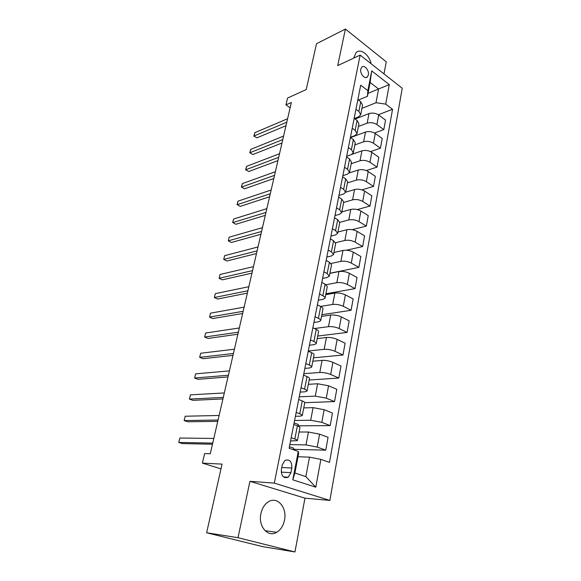<?xml version="1.0" encoding="UTF-8"?>
<svg xmlns="http://www.w3.org/2000/svg" width="581" height="581" viewBox="0 0 581 581"><rect width="100%" height="100%" fill="white"/><g stroke="black" fill="none" stroke-linecap="round" stroke-linejoin="round"><path stroke-width="0.87" d="M371.077 63.728C369.211 54.607 360.322 47.94 356.015 52.66L353.713 58.107M260.913 513.589C257.935 526.226 267.95 537.912 276.687 532.319C280.681 529.865 283.281 525.805 284.487 520.162C287.326 507.554 277.297 495.905 268.386 501.817C264.624 504.235 262.133 508.157 260.913 513.589M360.786 69.11C359.683 73.613 364.933 79.742 367.41 76.903L368.354 74.964C369.443 70.483 364.214 64.346 361.709 67.207L360.786 69.11M383.997 73.91L386.249 61.833L345.412 29.05L316.492 43.757L306.202 89.576L287.544 98.058L285.946 104.885L290.13 107.746M329.87 500.423L402.226 88.268L360.14 55.108L274.297 483.109L329.87 500.423L304.967 498.164L249.924 481.315L238.021 537.701L294.952 551.95L304.967 498.164M294.952 551.95L262.648 546.634L206.633 532.755L222.051 464.11L202.399 463.115L220.983 468.867M238.021 537.701L206.633 532.755M202.399 463.115L204.628 453.572L210.278 453.776L291.35 102.481L285.946 104.885M290.936 472.673L291.844 468.017C291.952 461.488 289.665 458.954 284.966 460.406L282.286 464.851L281.357 469.542C281.219 476.079 283.492 478.635 288.176 477.226L290.936 472.673L281.211 472.113M320.879 459.368L315.795 487.19L292.802 479.826L298.278 451.459L298.663 453.376L294.879 473.014L305.853 476.609L309.506 457.153L320.879 459.368L329.485 462.382L392.545 109.286L378.311 114.747M368.005 93.374L378.58 88.98L370.104 82.48L367.439 96.308L367.889 90.629L360.699 85.189L289.113 448.249L298.278 451.459M367.889 90.629L371.702 70.875L389.285 84.601L385.719 104.122L392.545 109.286M249.924 481.315L274.297 483.109M345.412 29.05L337.699 65.588L360.14 55.108M367.439 96.308L358.419 100.019M355.942 109.315L358.862 111.443L360.685 114.798L358.513 116.897L354.374 118.517M352.209 128.256L355.173 130.347L357.024 133.615L354.853 135.642L350.43 137.276M348.397 147.574L351.403 149.622L353.299 152.803L351.127 154.742L346.683 156.289M344.518 167.263L347.561 169.267L349.501 172.361L347.329 174.213L342.863 175.658M340.553 187.343L343.647 189.304L345.63 192.304L343.458 194.069L338.963 195.412M336.515 207.824L339.645 209.741L341.679 212.639L339.507 214.309L334.997 215.551M332.397 228.725L335.571 230.592L337.648 233.388L335.477 234.949L330.945 236.089M328.192 250.048L331.417 251.863L333.538 254.551L331.366 256.01L326.812 257.034M323.9 271.806L327.168 273.571L329.347 276.142L327.176 277.5L322.6 278.408M319.521 294.022L322.84 295.736C324.459 296.593 325.2 297.414 325.062 298.184L322.898 299.426L318.301 300.21M315.047 316.71L318.417 318.359C320.066 319.194 320.821 319.964 320.697 320.683L318.533 321.809L313.914 322.47M310.479 339.878L313.9 341.468C315.57 342.267 316.347 342.993 316.231 343.661L314.074 344.664L309.433 345.187M305.817 363.539L309.288 365.064C310.988 365.834 311.779 366.517 311.677 367.119L309.52 367.998L304.858 368.383M301.045 387.723L304.575 389.176C306.296 389.909 307.117 390.548 307.022 391.093L304.865 391.826L300.188 392.073M296.172 412.43L299.76 413.817C301.51 414.514 302.345 415.103 302.265 415.582L300.116 416.178L295.417 416.265M291.197 437.689L294.836 439.004C296.615 439.664 297.472 440.195 297.399 440.609L290.544 440.994M298.017 456.739L309.506 457.153M289.832 444.603L305.998 444.915L317.219 447.087L325.745 450.166L293.507 449.338M299.077 432.003L308.446 432.024L319.608 434.167L328.069 437.333L325.745 450.166M294.589 420.47L310.69 420.252L321.794 422.365L330.197 425.619L298.104 425.815M303.754 407.913L313.086 407.637L324.14 409.714L332.47 413.055L330.197 425.619M299.251 396.83L315.28 396.111L326.275 398.159L334.547 401.587L304.764 402.684M308.337 384.324L317.625 383.758L328.57 385.777L336.777 389.285L334.547 401.587M303.812 373.685L319.768 372.472C323.385 372.37 327.016 373.038 330.662 374.469L338.81 378.049L309.165 380.032M312.818 361.222L322.07 360.38C325.68 360.227 329.289 360.888 332.906 362.341L340.996 366.008L338.81 378.049M308.286 351.004L324.169 349.326C327.771 349.137 331.359 349.784 334.954 351.265L342.986 355.006L313.479 357.831M317.219 338.592L326.428 337.481C330.008 337.249 333.588 337.881 337.154 339.391L345.121 343.204L342.986 355.006M314.481 328.541L328.483 326.66C332.056 326.384 335.615 327.009 339.159 328.541L347.075 332.426L317.705 336.058M321.525 316.42L330.691 315.055C334.257 314.735 337.793 315.352 341.316 316.906L349.174 320.865L347.075 332.426M320.509 306.427L332.702 304.451C336.261 304.088 339.783 304.698 343.284 306.274L351.084 310.298L321.852 314.713M325.745 294.683L334.867 293.078C338.411 292.671 341.918 293.274 345.39 294.879L353.139 298.968L351.084 310.298M326.05 284.726L336.842 282.686C340.379 282.243 343.872 282.838 347.322 284.465L355.013 288.619L325.919 293.783M329.885 273.382L338.963 271.538C342.485 271.058 345.964 271.647 349.384 273.288L357.024 277.515L355.013 288.619M331.047 263.476L340.902 261.356C344.417 260.84 347.874 261.414 351.28 263.084L358.862 267.369L329.906 273.244M333.937 252.495L342.979 250.426C346.479 249.874 349.922 250.447 353.306 252.132L360.837 256.482L358.862 267.369M335.607 242.676L344.874 240.447C348.368 239.859 351.795 240.418 355.158 242.124L362.638 246.533L346.429 250.222M337.917 232.015L346.915 229.735C350.394 229.11 353.807 229.662 357.141 231.391L364.57 235.857L362.638 246.533M339.791 222.327L348.774 219.938C352.246 219.284 355.645 219.829 358.956 221.579L366.342 226.096L352.144 229.677M341.817 211.927L350.771 209.436C354.236 208.746 357.613 209.283 360.91 211.048L368.238 215.631L366.342 226.096M343.661 202.42L352.594 199.835C356.051 199.109 359.414 199.639 362.689 201.425L369.966 206.059L357.221 209.574M345.644 192.224L354.555 189.529C357.998 188.774 361.346 189.297 364.599 191.098L371.833 195.79L369.966 206.059M347.46 182.892L356.349 180.117C359.784 179.326 363.118 179.841 366.35 181.664L373.532 186.399L361.905 189.871M349.261 172.935L358.266 170.008C361.694 169.187 365.013 169.696 368.223 171.533L375.355 176.326L373.532 186.399M351.178 163.733L360.024 160.77C363.437 159.92 366.742 160.421 369.937 162.273L377.025 167.11L366.306 170.553M352.239 154.205L361.912 150.849C365.318 149.971 368.601 150.464 371.775 152.338L378.819 157.226L377.025 167.11M354.831 144.93L363.633 141.786C367.032 140.871 370.308 141.365 373.46 143.246L380.453 148.184L370.482 151.597M350.517 137.574L365.485 132.054C368.87 131.11 372.13 131.596 375.261 133.499L382.211 138.481L380.453 148.184M358.419 126.469L367.177 123.15C370.555 122.184 373.801 122.664 376.916 124.581L383.816 129.607L374.476 132.998M355.078 119.025L368.993 113.6C372.363 112.605 375.587 113.077 378.689 115.009L385.544 120.078L383.816 129.607M361.934 108.349L376.001 102.728L378.58 88.98L389.285 84.601M293.427 449.759L293.732 448.212L289.418 446.695M293.797 424.486L297.407 425.837C299.171 426.512 300.021 427.079 299.941 427.522L297.414 440.565M298.046 426.091L298.358 424.5L294.109 422.903M298.721 399.51L302.273 400.941C304.008 401.653 304.836 402.27 304.749 402.778L302.273 415.531M303.536 375.079L307.037 376.575C308.751 377.323 309.55 377.991 309.455 378.565L307.029 391.035M308.257 351.171L311.699 352.732C313.384 353.517 314.168 354.221 314.06 354.86L311.685 367.061M312.868 327.764L316.26 329.391C317.916 330.204 318.686 330.959 318.562 331.649L316.246 343.596M317.386 304.851L320.727 306.536C322.361 307.385 323.109 308.177 322.978 308.925L320.712 320.618M321.809 282.417L325.106 284.153L327.299 286.665L325.077 298.111M326.144 260.433L329.391 262.227L331.54 264.856L329.362 276.062M330.393 238.9L333.588 240.752L335.687 243.49L333.559 254.463M334.547 217.802L337.706 219.698L339.754 222.545L337.67 233.293M338.629 197.126L341.737 199.065L343.741 202.014L341.701 212.544M342.623 176.849L345.688 178.839L347.656 181.889L345.651 192.209M346.545 156.972L349.566 159.005L351.49 162.143L349.522 172.259M350.387 137.479L353.371 139.556L355.245 142.781L353.321 152.701M354.156 118.364L357.097 120.47L358.935 123.789L357.046 133.507M385.719 104.122L376.001 102.728M356.458 118.488L355.746 117.979M357.86 99.605L360.757 101.755L362.559 105.146L360.707 114.682M294.879 473.014L292.802 479.826M305.853 476.609L315.795 487.19M371.702 70.875L370.104 82.48M212.74 443.1L178.774 442.439L179.863 438.03L213.815 438.452M212.486 444.225L182.347 443.586L178.774 442.439L179.863 438.03M218.071 420.027L184.148 420.557L185.216 416.228L219.117 415.473M217.759 421.356L187.67 421.762L184.148 420.557L185.216 416.228M223.286 397.419L189.421 399.089L190.466 394.84L224.317 392.945M222.937 398.929L192.899 400.345L189.421 399.089L190.466 394.84M228.406 375.246L194.599 378.02L195.623 373.852L229.415 370.867M228.006 376.946L198.019 379.328L194.599 378.02L195.623 373.852M233.417 353.509L199.675 357.337L200.677 353.248L234.412 349.21M232.988 355.383L203.052 358.702L199.675 357.337L200.677 353.248M238.341 332.187L204.665 337.038L205.645 333.022L239.314 327.974M237.869 334.235L207.998 338.447L204.665 337.038L205.645 333.022M243.163 311.278L209.559 317.103L210.525 313.159L244.122 307.138M242.655 313.486L212.842 318.562L209.559 317.103L210.525 313.159M247.898 290.754L214.367 297.53L215.319 293.652L248.835 286.702M247.353 293.122L217.606 299.033L214.367 297.53L215.319 293.652M252.546 270.623L219.088 278.299L220.017 274.493L253.461 266.643M251.965 273.135L222.291 279.846L219.088 278.299L220.017 274.493M257.107 250.861L223.721 259.416L224.644 255.676L258.008 246.954M256.49 253.519L226.888 261L223.721 259.416L224.644 255.676M261.581 231.463L228.282 240.861L229.183 237.186L262.467 227.629M260.934 234.266L231.398 242.48L228.282 240.861L229.183 237.186M265.975 212.421L232.756 222.625L233.642 219.015L266.846 208.652M265.299 215.355L235.842 224.288L232.669 222.436L233.642 219.015M270.288 193.72L237.157 204.701L238.028 201.157L271.145 190.023M269.584 196.777L240.2 206.4L237.055 204.577L238.028 201.157M274.53 175.353L241.485 187.089L242.342 183.603L275.372 171.722M273.796 178.534L244.492 188.825L241.369 187.017L242.342 183.603M278.691 157.313L245.741 169.768L246.584 166.34L279.519 153.74M277.929 160.61L248.704 171.54L245.61 169.754L246.584 166.34M248.704 171.54L245.61 169.754M282.78 139.593L249.917 152.745L250.745 149.375L283.593 136.085M281.996 142.999L252.851 154.546L249.779 152.781L250.745 149.375M252.851 154.546L249.779 152.781M286.803 122.177L254.035 136.005L254.848 132.686L287.595 118.727M285.99 125.699L256.925 137.835L253.875 136.092L254.848 132.686M256.925 137.835L253.875 136.092M308.446 432.024L305.998 444.915M313.086 407.637L310.69 420.252M317.625 383.758L315.28 396.111M322.07 360.38L319.768 372.472M326.428 337.481L324.169 349.326M330.691 315.055L328.483 326.66M334.867 293.078L332.702 304.451M338.963 271.538L336.842 282.686M342.979 250.426L340.902 261.356M346.915 229.735L344.874 240.447M350.771 209.436L348.774 219.938M354.555 189.529L352.594 199.835M358.266 170.008L356.349 180.117M361.912 150.849L360.024 160.77M365.485 132.054L363.633 141.786M368.993 113.6L367.177 123.15M319.608 434.167L317.219 447.087M297.407 425.837L294.836 439.004M302.273 400.941L299.76 413.817M324.14 409.714L321.794 422.365M307.037 376.575L304.575 389.176M328.57 385.777L326.275 398.159M311.699 352.732L309.288 365.064M332.906 362.341L330.662 374.469M316.26 329.391L313.9 341.468M337.154 339.391L334.954 351.265M320.727 306.536L318.417 318.359M341.316 316.906L339.159 328.541M325.106 284.153L322.84 295.736M345.39 294.879L343.284 306.274M329.391 262.227L327.168 273.571M349.384 273.288L347.322 284.465M333.588 240.752L331.417 251.863M353.306 252.132L351.28 263.084M337.706 219.698L335.571 230.592M357.141 231.391L355.158 242.124M341.737 199.065L339.645 209.741M360.91 211.048L358.956 221.579M345.688 178.839L343.647 189.304M364.599 191.098L362.689 201.425M349.566 159.005L347.561 169.267M368.223 171.533L366.35 181.664M353.371 139.556L351.403 149.622M371.775 152.338L369.937 162.273M357.097 120.47L355.173 130.347M375.261 133.499L373.46 143.246M360.757 101.755L358.862 111.443M378.689 115.009L376.916 124.581M281.763 467.502L291.844 468.017M264.994 530.664L276.687 532.319M365.877 77.571L367.41 76.903M283.426 476.921L288.176 477.226"/></g></svg>
